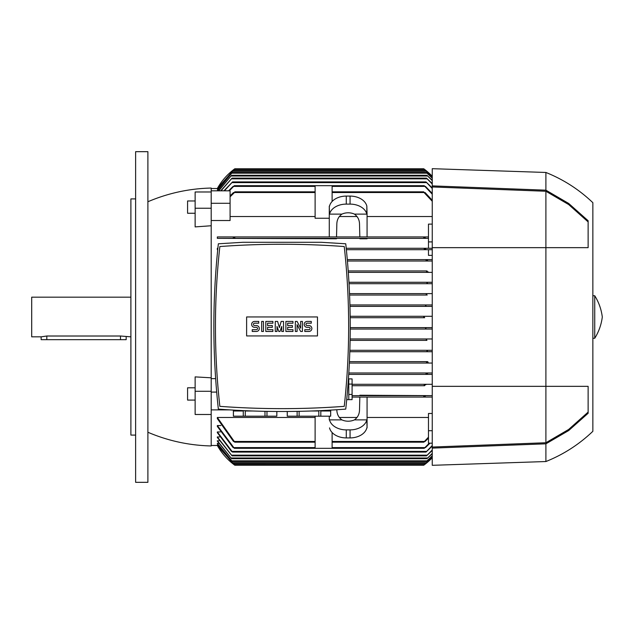 <?xml version="1.0" encoding="UTF-8"?>
<svg xmlns="http://www.w3.org/2000/svg" width="634" height="634" viewBox="0 0 634 634"><rect width="100%" height="100%" fill="white"/><g stroke="black" fill="none" stroke-linecap="round" stroke-linejoin="round"><path stroke-width="0.95" d="M135.621 151.677L147.896 151.677L147.896 482.323L135.621 482.323L135.621 151.677M135.621 435.09L130.897 435.09L130.897 198.91L135.621 198.91M130.897 297.164L31.7 297.164L31.7 336.836L41.147 336.836L46.813 336.012L120.5 336.012L130.897 336.836M126.174 336.836L126.174 339.673L41.147 339.673L41.147 336.836M147.896 201.747C168.121 193.124 189.217 188.56 211.193 188.044L211.193 190.818L230.087 190.818L230.087 220.521L211.193 220.521M211.193 225.752L195.137 226.901L195.137 208.237L211.193 208.237L211.193 392.089L216.685 392.089M218.603 190.668L217.335 190.414L232.321 172.464L426.246 172.464L432.253 177.995M218.08 189.083L217.335 188.964L233.019 170.57L425.541 170.57L432.253 176.672M217.581 188.52L217.335 188.52A61.403 61.403 0 0 1 234.81 168.779L423.75 168.779A61.403 61.403 0 0 1 432.253 176.268L424.36 169.23M424.701 169.484L233.859 169.484L234.81 168.779L217.335 188.52L211.193 188.52M425.462 186.396L432.253 193.41M424.106 185.77L425.945 187.022M432.253 194.186L424.209 185.683L332.113 185.683L332.113 201.469M432.253 188.504L426 181.91L432.253 187.878M223.913 190.818L232.559 181.91L224.404 190.818M432.253 184.018L426.516 178.13L432.253 183.535M220.695 190.818L232.052 178.13L221.036 190.818M432.253 180.619L426.944 175.293L432.253 180.262M218.508 190.818L231.616 175.293L218.738 190.818M432.253 178.225L426.246 172.464M232.321 172.464L217.335 190.668M432.253 176.783L425.541 170.57M233.019 170.57L217.335 189.083M425.073 192.538L432.253 200.296M432.253 201.263L423.75 192.205L425.501 193.132M423.75 191.825L332.113 191.825M356.982 216.519L339.372 216.519M432.253 216.519L367.07 216.519M217.335 238.352L428.473 238.352L367.07 238.352L367.07 238.772L359.866 238.772L359.858 238.352L336.488 238.352L336.48 238.772L217.335 238.352L217.335 236.934L336.527 236.934L336.836 223.921C336.955 219.784 338.643 216.519 341.908 214.126A11.333 8.012 0 0 1 348.177 212.794A11.333 8.012 0 0 1 354.438 214.126L367.07 214.126L367.07 236.934L428.473 236.934L234.493 236.934L234.81 237.615L233.066 238.027M428.473 248.274L428.473 224.111L432.253 224.111M428.473 241.911L432.253 241.911M423.774 237.647L424.067 236.934M424.582 248.274L346.219 248.274L424.614 248.274L424.249 249.043M432.253 259.607L347.305 259.607L426.468 259.607L426.254 260.645M427.054 270.948L348.217 270.948L427.054 270.948L426.516 271.653M349.049 283.699L432.253 283.699L349.049 283.699L427.942 283.699L426.944 282.994L427.562 282.281L432.253 282.281L348.962 282.281L427.562 282.281M426.444 306.373L425.541 305.667L426.349 304.954L432.253 304.954L349.944 304.954L426.357 304.954M424.669 316.295L423.9 316.628M426.357 329.046L350.245 329.046L432.253 329.046L426.357 329.046L425.541 328.333L426.444 327.627M426.31 327.643L425.85 327.833M426.959 340.379L350.119 340.379L426.959 340.379L426.246 339.673L427.221 338.968L432.253 338.968L350.142 338.968L427.221 338.968M426.944 351.006L427.562 351.719L349.825 351.719L427.562 351.719L426.944 351.006L427.95 350.301L432.253 350.301L349.873 350.301L427.95 350.301M426.516 362.347L427.054 363.052L349.366 363.052L427.054 363.052L426.516 362.347L427.054 363.052L432.253 363.052M427.578 361.634L349.437 361.634L427.427 361.649M426 373.68L426.468 374.393L348.732 374.393L426.468 374.393L426 373.68M228.573 190.818L233.098 186.396M232.615 187.022L234.461 185.77M229.286 190.818L234.35 185.683L332.113 185.683M230.087 195.882L233.486 192.538M233.066 193.132L234.81 192.205L230.087 196.817M234.81 191.825L315.114 191.825M315.114 216.519L230.087 216.519M432.253 255.359L428.473 255.359L428.473 249.693L346.362 249.693L432.253 249.693M217.335 249.693L217.335 248.274L217.874 248.274L217.335 248.274M315.114 185.683L315.114 218.247L329.284 218.247M329.284 236.934L329.284 206.113L329.522 214.126L341.908 214.126M211.193 378.641L215.639 378.641M352.092 384.307L432.253 384.307L352.092 384.307M354.438 214.126C357.703 216.519 359.391 219.784 359.51 223.921L359.827 236.934L367.07 236.934M367.07 214.126L366.832 206.113A17.007 12.022 180 0 0 350.063 196.088L350.063 204.108A17.007 12.022 0 0 1 366.832 214.126L366.832 206.113M359.858 238.352L367.07 238.352M329.284 214.126L329.522 214.126A17.007 12.022 0 0 1 346.283 204.108L350.063 204.108M329.284 238.352L336.488 238.352M350.063 196.088L346.283 196.088A17.007 12.022 180 0 0 329.522 206.113M336.527 236.934L359.827 236.934M424.614 248.274L432.253 248.274M425.945 249.313L424.106 248.655M233.098 447.604L217.335 426.436L217.335 425.549L220.838 425.549M233.486 441.462L217.335 418.599L217.335 417.481L315.114 417.481M211.193 445.48L217.581 445.48M217.335 444.917L233.019 463.43L217.335 445.036L218.08 444.917M217.335 443.332L232.321 461.536L217.335 443.586L218.603 443.332M217.335 440.701L231.616 458.707L217.335 441.09L219.134 440.701M217.335 436.945L232.052 455.87L217.335 437.476L217.335 436.945L219.689 436.945M217.335 431.952L232.559 452.09L231.434 451.384L217.335 432.65L217.335 431.952L220.252 431.952M424.17 464.912L432.253 457.732A61.403 61.403 0 0 1 423.75 465.221L234.81 465.221L217.335 445.48A61.403 61.403 0 0 0 234.81 465.221L234.651 465.11M217.335 417.481L234.786 442.175L315.114 442.175M234.81 442.175L233.066 440.868M217.335 425.549L234.35 448.317L315.114 448.317L315.114 416.197M234.461 448.23L232.615 446.978M329.284 419.874L329.284 416.197M332.113 442.175L423.774 442.175L428.473 437.183M367.07 417.481L428.473 417.481M339.372 417.481L356.982 417.481M354.438 419.874C357.703 417.481 359.391 414.216 359.51 410.079L359.827 397.066L352.092 397.066L432.253 397.066L367.07 397.066L367.07 427.887L366.832 419.874L354.438 419.874A11.333 8.012 180 0 1 348.177 421.206A11.333 8.012 180 0 1 341.908 419.874L329.522 419.874A17.007 12.022 180 0 0 346.283 429.892L350.063 429.892L350.063 437.912A17.007 12.022 0 0 0 366.832 427.887M432.253 443.182L428.473 443.182L428.473 413.479L432.253 413.479M425.501 440.868L423.75 442.175M428.473 438.118L425.073 441.462M315.114 448.317L424.209 448.317L429.273 443.182M341.908 419.874C338.643 417.481 336.955 414.216 336.836 410.079L336.828 409.73M359.827 397.066L367.07 397.066M350.063 429.892A17.007 12.022 180 0 0 366.832 419.874L367.07 419.874M329.522 427.887A17.007 12.022 0 0 0 346.283 437.912L350.063 437.912M428.473 430.716L432.253 430.716M429.995 443.182L425.462 447.604M425.945 446.978L424.106 448.23M211.193 392.089L211.193 409.889L229.69 409.889M424.614 385.726L352.092 385.726L424.614 385.726L424.209 385.02M352.092 395.648L359.858 395.648L359.866 395.228L432.253 395.648L352.092 395.648M367.07 395.648L359.858 395.648M211.193 208.237L211.193 203.284L230.087 203.284M211.193 203.284L211.193 190.818M348.827 372.974L432.253 372.974L348.827 372.974M427.221 295.032L349.596 295.032L427.221 295.032L426.246 294.327L426.959 293.621L432.253 293.621L349.54 293.621L426.959 293.621M432.253 272.366L348.32 272.366L432.253 272.366M432.253 261.026L347.432 261.026L432.253 261.026M428.14 271.875L426.468 271.431M350.245 327.627L432.253 327.627L350.245 327.627M424.701 317.705L350.198 317.705L424.701 317.705L423.75 317L424.701 316.295L432.253 316.295L350.182 316.295L424.701 316.295M432.253 306.373L349.984 306.373L432.253 306.373M432.253 351.719L427.562 351.719M426.468 362.569L428.14 362.125M432.253 456.004L426.246 461.536L432.253 455.775M232.321 461.536L426.246 461.536M432.253 453.738L426.944 458.707L432.253 453.381M231.616 458.707L426.944 458.707M231.616 175.293L426.944 175.293M432.253 450.465L426.516 455.87L432.253 449.981M232.052 455.87L426.516 455.87M232.052 178.13L426.516 178.13M432.253 446.122L426 452.09L432.253 445.496M232.559 452.09L426 452.09M232.559 181.91L426 181.91M233.859 464.516L424.653 464.548M432.253 457.328L425.541 463.43L432.253 457.217M233.019 463.43L425.541 463.43M424.067 397.066L423.75 396.385L425.501 395.973M427.641 260.59L425.937 260.043M217.335 236.934L234.493 236.934M425.501 238.027L423.75 237.615M432.253 374.393L426.468 374.393M425.937 373.957L427.641 373.41M424.106 385.345L425.945 384.687M318.886 407.836L322.46 407.67M322.587 407.662L326.042 407.496M326.217 407.48L334.578 407.004M229.516 407.004L237.877 407.48M238.051 407.496L241.506 407.662M241.633 407.67L245.199 407.836M264.972 411.339L264.972 416.197L233.391 416.197L233.391 410.111M276.82 411.49L276.82 416.197L264.972 416.197M266.969 416.197L266.969 411.371M276.852 411.49L276.82 416.197M311.437 410.998L318.823 410.998L318.823 416.197L287.242 416.197L287.242 411.49M320.82 416.197L320.82 410.998L330.671 410.998L330.671 416.197L318.823 416.197M330.694 410.111L330.671 416.197M287.273 416.197L287.273 411.49M297.124 411.371L297.124 416.197M299.121 416.197L299.121 411.339M233.423 416.197L233.423 410.998L243.274 410.998L243.274 416.197M245.271 416.197L245.271 410.998L252.657 410.998M218.35 243.789C212.366 298.891 212.366 354.002 218.35 409.112C260.812 412.29 303.282 412.29 345.744 409.112C351.719 354.002 351.719 298.891 345.744 243.789L321.089 242.283L242.996 242.283L218.35 243.789M282.043 408.637A846.548 846.548 0 0 0 344.246 406.346A727.42 727.42 0 0 0 344.246 246.547A846.548 846.548 0 0 0 219.847 246.547A727.42 727.42 0 0 0 219.847 406.346A846.548 846.548 0 0 0 282.043 408.637M345.372 395.442L345.665 392.256M345.681 392.081L346.544 381.716M346.901 397.732L346.901 399.658L348.787 399.658L348.787 378.878L352.092 378.91L352.092 399.634L348.787 399.634M348.787 394.451L352.092 394.451M352.092 384.085L348.787 384.085M317.476 335.941L246.618 335.941L246.618 316.952L317.476 316.952L317.476 335.941M300.643 328.222L300.643 321.43L302.418 321.43L302.418 331.463L300.643 331.463L297.1 324.679L297.1 331.463L295.333 331.463L295.333 321.43L297.1 321.43L300.643 328.222M283.525 321.43L283.525 331.463L281.75 331.463L281.75 326.447L279.982 331.463L278.801 331.463L277.026 326.447L277.026 331.463L275.259 331.463L275.259 321.43L277.621 321.43L279.388 327.627L281.163 321.43L283.525 321.43M261.676 331.463L261.676 321.43L263.451 321.43L263.451 331.463L261.676 331.463M254.591 321.43A2.956 2.956 0 0 0 251.635 324.378A2.956 2.956 0 0 0 254.591 327.334L256.366 327.334A1.181 1.181 0 0 1 257.547 328.515A1.181 1.181 0 0 1 256.366 329.696L252.229 329.696L252.229 331.463L256.366 331.463A2.956 2.956 0 0 0 259.314 328.515A2.956 2.956 0 0 0 256.366 325.559L254.591 325.559A1.181 1.181 0 0 1 253.41 324.378A1.181 1.181 0 0 1 254.591 323.197L258.727 323.197L258.727 321.43L254.591 321.43M267.58 323.197L267.58 325.559L272.303 325.559L272.303 327.334L267.58 327.334L267.58 329.696L272.897 329.696L272.897 331.463L265.812 331.463L265.812 321.43L272.897 321.43L272.897 323.197L267.58 323.197M287.654 323.197L287.654 325.559L292.377 325.559L292.377 327.334L287.654 327.334L287.654 329.696L292.971 329.696L292.971 331.463L285.886 331.463L285.886 321.43L292.971 321.43L292.971 323.197L287.654 323.197M307.141 321.43A2.956 2.956 0 0 0 304.185 324.378A2.956 2.956 0 0 0 307.141 327.334L308.909 327.334A1.181 1.181 0 0 1 310.089 328.515A1.181 1.181 0 0 1 308.909 329.696L304.78 329.696L304.78 331.463L308.909 331.463A2.956 2.956 0 0 0 311.865 328.515A2.956 2.956 0 0 0 308.909 325.559L307.141 325.559A1.181 1.181 0 0 1 305.96 324.378A1.181 1.181 0 0 1 307.141 323.197L311.27 323.197L311.27 321.43L307.141 321.43M332.113 448.317L332.113 432.531M432.253 448.111L432.253 465.316L545.898 461.536L545.898 443.824L432.253 448.111L432.253 386.344L545.898 386.344L545.898 442.746L432.253 447.041M432.253 185.889L545.898 190.176L545.898 172.464L432.253 168.684L432.253 386.344M432.253 186.959L545.898 191.254L545.898 386.344L588.13 386.344L588.13 413.273L568.682 430.549L545.898 443.824M588.13 412.108L568.666 429.456L545.898 442.746M545.898 191.254L568.666 204.544L588.13 221.892M545.898 190.176L568.682 203.451L588.13 220.727L588.13 247.656L432.253 247.656M545.898 172.464C563.499 179.517 579.151 189.598 592.853 202.69L592.853 431.31C579.151 444.402 563.499 454.483 545.898 461.536M594.74 317L594.74 338.255C598.821 331.725 601.333 324.64 602.3 317C601.333 309.36 598.821 302.275 594.74 295.745L594.74 317M211.193 409.889L211.193 445.956C189.217 445.44 168.121 440.876 147.896 432.253M211.193 391.273L195.137 391.273L195.137 376.889L211.193 377.809M211.193 191.983L195.137 191.983L195.137 208.237M195.137 213.254L187.577 213.254L187.577 200.97L195.137 200.97M211.193 414.493L195.137 414.493L195.137 391.273M195.137 400.086L187.577 400.086L187.577 387.802L195.137 387.802M46.813 339.673L46.813 336.012M120.5 339.673L120.5 336.012M332.113 186.396L424.614 186.396M232.092 182.616L426.468 182.616M231.505 178.836L427.054 178.836M230.998 176.006L427.562 176.006M231.6 173.169L426.959 173.169M232.21 171.283L426.357 171.283M332.113 192.538L424.067 192.538M233.946 186.396L315.114 186.396M234.493 192.538L315.114 192.538M346.283 196.088L346.283 204.108M234.493 441.462L315.114 441.462M332.113 441.462L424.067 441.462M332.113 447.604L424.614 447.604M346.283 429.892L346.283 437.912M233.946 447.604L315.114 447.604M231.6 460.831L426.959 460.831M230.998 457.994L427.562 457.994L230.998 457.994M231.505 455.164L427.054 455.164L231.505 455.164M232.092 451.384L426.468 451.384L232.092 451.384M232.21 462.717L426.357 462.717M592.853 338.255L594.74 338.255M592.853 295.745L594.74 295.745"/></g></svg>
